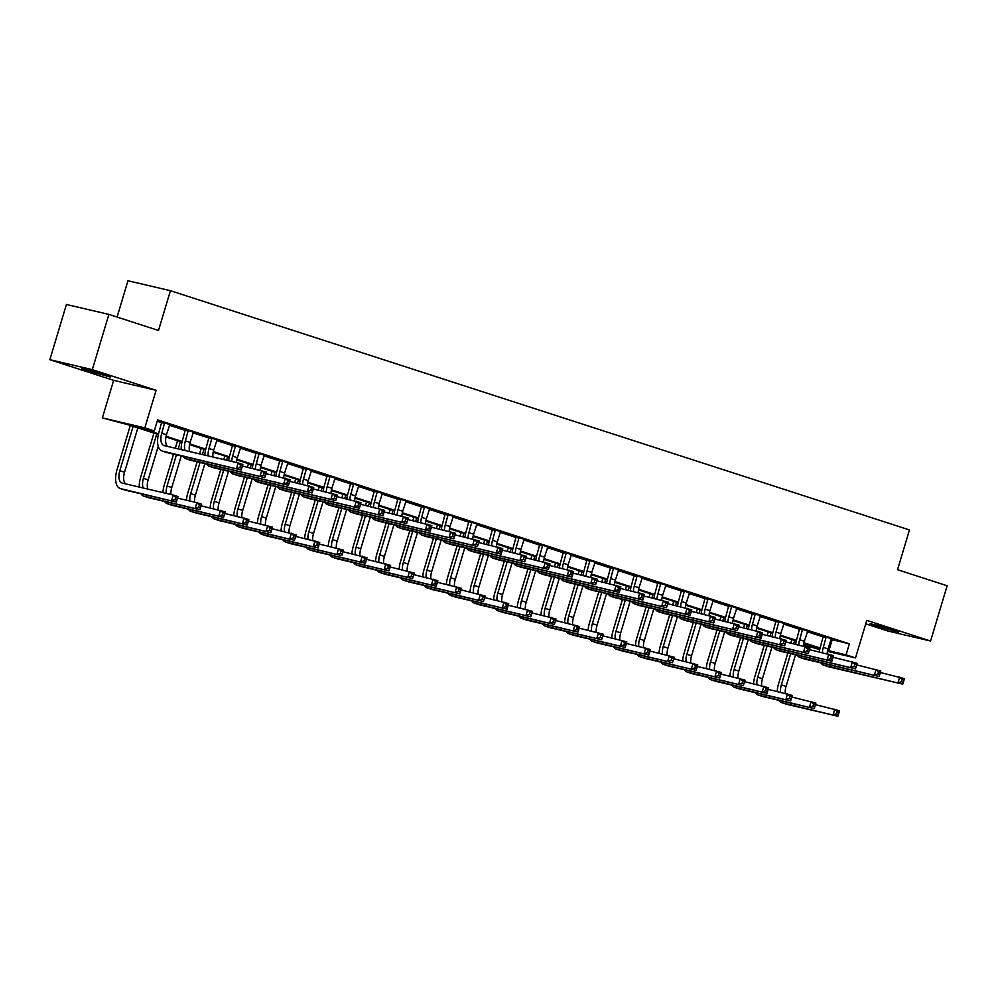 <?xml version="1.0" encoding="UTF-8"?>
<svg xmlns="http://www.w3.org/2000/svg" width="997" height="997" viewBox="0 0 997 997"><rect width="100%" height="100%" fill="white"/><g stroke="black" fill="none" stroke-linecap="round" stroke-linejoin="round"><path stroke-width="1.5" d="M88.783 371.058L110.268 377.028L89.256 370.236L81.978 368.541L88.783 371.058M876.961 626.228L898.459 632.185L877.435 625.393L870.157 623.698L876.961 626.228M158.361 434.505L129.037 425.009L102.367 417.917L144.827 427.863L154.286 430.916L137.063 426.89L158.523 433.832M113.646 380.356L156.105 390.301L92.31 369.65L108.885 314.404L66.425 304.471L49.85 359.705L113.646 380.356L102.367 417.917M117.085 317.058L127.965 280.755L170.425 290.7L909.463 529.943L897.537 569.711L947.15 585.775L930.575 641.021L866.792 620.371L855.513 657.933L827.435 651.353M865.745 623.835L888.115 631.076L930.575 641.021M819.708 649.546L803.632 644.947L819.883 648.748M804.031 643.526L803.644 644.81M92.31 369.65L49.85 359.705M830.887 639.376L849.382 643.825L157.601 419.874L154.286 430.916M157.177 421.282L161.813 422.778M169.34 425.221L185.442 430.43M192.969 432.86L209.071 438.082M216.598 440.512L232.7 445.721M240.215 448.164L256.329 453.373M263.844 455.816L279.945 461.025M287.472 463.455L303.574 468.677M311.101 471.107L327.203 476.317M334.73 478.759L350.832 483.969M358.347 486.411L374.461 491.621M381.976 494.051L398.077 499.273M405.605 501.703L421.706 506.912M429.233 509.355L445.335 514.564M452.862 516.994L468.964 522.216M476.491 524.646L492.593 529.856M500.108 532.298L516.209 537.508M523.737 539.95L539.838 545.16M547.365 547.59L563.467 552.812M570.994 555.242L587.096 560.451M594.623 562.894L610.725 568.103M618.24 570.546L634.341 575.755M641.869 578.185L657.97 583.407M665.498 585.837L681.599 591.047M689.126 593.489L705.228 598.698M712.755 601.141L728.857 606.35M736.372 608.781L752.473 614.002M760.001 616.433L776.102 621.642M783.63 624.085L799.731 629.294M807.258 631.724L823.36 636.946M831.249 638.703L823.348 636.148M807.62 631.051L799.731 628.496M783.991 623.399L776.102 620.844M760.362 615.747L752.473 613.192M736.733 608.108L728.844 605.553M713.117 600.456L705.215 597.901M689.488 592.804L681.599 590.249M665.859 585.152L657.97 582.597M642.23 577.512L634.341 574.957M618.601 569.86L610.712 567.305M594.985 562.208L587.083 559.653M571.356 554.569L563.467 552.014M547.727 546.917L539.838 544.362M524.098 539.265L516.209 536.71M500.469 531.613L492.58 529.058M476.853 523.973L468.951 521.419M453.224 516.321L445.323 513.767M429.595 508.669L421.706 506.115M405.966 501.017L398.077 498.463M382.337 493.378L374.448 490.823M358.708 485.726L350.819 483.171M335.092 478.074L327.19 475.519M311.463 470.422L303.574 467.867M287.834 462.782L279.945 460.228M264.205 455.131L256.316 452.576M240.576 447.479L232.687 444.924M216.96 439.839L209.058 437.284M193.331 432.187L185.442 429.632M169.702 424.535L161.813 421.98M156.105 390.301L144.827 427.863M849.382 643.825L846.067 654.867L855.513 657.933M108.885 314.404L158.498 330.468L170.425 290.7M819.908 648.661L803.856 643.476M796.279 641.021L780.227 635.824M772.65 633.369L756.598 628.172M749.021 625.717L732.969 620.52M725.405 618.078L709.353 612.881M701.776 610.426L685.724 605.229M678.147 602.774L662.095 597.577M654.518 595.122L638.466 589.925M630.889 587.482L614.837 582.285M607.273 579.83L591.221 574.633M583.644 572.178L567.592 566.981M560.015 564.526L543.963 559.329M536.386 556.887L520.334 551.69M512.757 549.235L496.705 544.038M489.128 541.583L473.089 536.386M465.512 533.931L449.46 528.746M441.883 526.291L425.831 521.095M418.254 518.639L402.202 513.443M394.625 510.987L378.573 505.791M370.996 503.348L354.957 498.151M347.38 495.696L331.328 490.499M323.751 488.044L307.699 482.847M300.122 480.392L284.07 475.195M276.493 472.752L260.441 467.556M252.864 465.101L236.812 459.904M229.248 457.449L213.196 452.252M205.619 449.797L189.567 444.6M181.99 442.157L165.938 436.96M827.622 650.443L846.067 654.867M166.075 436.287L182.152 441.484M189.704 443.927L205.781 449.136M213.333 451.579L229.41 456.788M236.962 459.231L253.039 464.428M260.591 466.87L276.655 472.08M284.207 474.522L300.284 479.731M307.836 482.174L323.913 487.371M331.465 489.826L347.542 495.023M355.094 497.466L371.171 502.675M378.723 505.118L394.787 510.327M402.339 512.77L418.416 517.966M425.968 520.422L442.045 525.618M449.597 528.061L465.674 533.27M473.226 535.713L489.303 540.922M496.855 543.365L512.919 548.562M520.471 551.017L536.548 556.214M544.1 558.656L560.177 563.866M567.729 566.308L583.806 571.518M591.358 573.96L607.435 579.157M614.987 581.6L631.064 586.809M638.603 589.252L654.68 594.461M662.232 596.904L678.309 602.113M685.861 604.556L701.938 609.753M709.49 612.195L725.567 617.405M733.119 619.847L749.196 625.057M756.735 627.499L772.812 632.696M780.364 635.151L796.441 640.348M803.993 642.791L820.07 648M832.171 639.8L828.856 650.842M826.226 636.809L823.298 647.377A11.54 5.882 -72.1 0 0 822.413 652.649M831.398 638.491L828.021 648.91A11.54 5.882 -72.1 0 0 827.161 653.758M819.31 651.913A17.31 8.811 107.9 0 1 820.431 646.717L823.348 635.887M856.71 664.912L880.775 670.969L880.351 672.514L878.469 671.903L877.796 674.109L879.69 674.72L880.351 672.514L904.404 678.608L903.98 680.166L902.086 679.555L901.425 681.761L903.319 682.372L903.98 680.166M903.319 682.372L902.746 684.141L828.794 666.831A17.31 8.811 107.9 0 1 828.432 666.731A17.31 8.811 107.9 0 1 828.071 666.594M902.746 684.141L824.058 665.298A17.31 8.811 107.9 0 1 823.696 665.198A17.31 8.811 107.9 0 1 820.867 662.855M901.425 681.761L898.023 682.609L899.68 677.088L902.086 679.555M826.251 637.532L823.385 636.871M777.186 691.469A17.31 8.811 107.9 0 1 778.483 684.191L787.842 653.01M790.795 643.127L791.867 639.588M795.544 654.805L786.072 686.385A11.54 5.882 -72.1 0 0 785.237 693.351M794.659 640.498L793.674 643.8M790.708 653.671L781.349 684.864A11.54 5.882 -72.1 0 0 780.564 692.267M815.446 704.667L839.511 710.724L839.088 712.269L837.193 711.659L836.533 713.864L838.427 714.475L839.088 712.269M838.427 714.475L837.854 716.245L786.845 704.306A17.31 8.811 107.9 0 1 786.483 704.206A17.31 8.811 107.9 0 1 786.135 704.069M837.854 716.245L782.122 702.773A17.31 8.811 107.9 0 1 781.76 702.673A17.31 8.811 107.9 0 1 778.919 700.33M836.533 713.864L833.118 714.712L834.776 709.191L837.193 711.659M802.597 629.169L799.669 639.738A11.54 5.882 -72.1 0 0 798.784 644.997M807.769 630.839L804.392 641.258A11.54 5.882 -72.1 0 0 803.532 646.106M795.693 644.274A17.31 8.811 107.9 0 1 796.802 639.065L799.719 628.235M879.69 674.72L879.117 676.489L805.165 659.179A17.31 8.811 107.9 0 1 804.803 659.079A17.31 8.811 107.9 0 1 804.454 658.955M879.117 676.489L800.441 657.646A17.31 8.811 107.9 0 1 800.08 657.546A17.31 8.811 107.9 0 1 797.239 655.203M877.796 674.109L874.394 674.957L876.051 669.436L878.469 671.903M802.622 629.892L799.756 629.219M778.969 621.517L776.04 632.086A11.54 5.882 -72.1 0 0 775.168 637.345M784.141 623.187L780.763 633.618A11.54 5.882 -72.1 0 0 779.903 638.454M772.064 636.622A17.31 8.811 107.9 0 1 773.173 631.413L776.09 620.583M833.093 657.26L857.146 663.317L856.735 664.862L854.84 664.251L854.18 666.457L856.062 667.068L856.735 664.862M856.062 667.068L855.488 668.837L781.536 651.527A17.31 8.811 107.9 0 1 781.174 651.427A17.31 8.811 107.9 0 1 780.825 651.303M855.488 668.837L776.813 650.007A17.31 8.811 107.9 0 1 776.451 649.894A17.31 8.811 107.9 0 1 773.61 647.552M854.18 666.457L850.765 667.305L852.423 661.784L854.84 664.251M778.993 622.24L776.127 621.567M755.34 613.865L752.423 624.434A11.54 5.882 -72.1 0 0 751.539 629.693M760.512 615.548L757.147 625.966A11.54 5.882 -72.1 0 0 756.274 630.802M748.435 628.97A17.31 8.811 107.9 0 1 749.545 623.761L752.461 612.931M809.464 649.608L833.529 655.665L833.106 657.21L831.211 656.599L830.551 658.818L832.445 659.428L833.106 657.21M832.445 659.428L831.872 661.198L757.907 643.888A17.31 8.811 107.9 0 1 757.546 643.775A17.31 8.811 107.9 0 1 757.197 643.651M831.872 661.198L753.184 642.355A17.31 8.811 107.9 0 1 752.822 642.255A17.31 8.811 107.9 0 1 749.981 639.912M830.551 658.818L827.136 659.665L828.794 654.144L831.211 656.599M755.377 614.588L752.498 613.915M753.558 683.817A17.31 8.811 107.9 0 1 754.854 676.539L764.213 645.358M767.179 635.475L768.238 631.936M771.927 647.165L762.443 678.745A11.54 5.882 -72.1 0 0 761.608 685.712M771.03 632.846L770.045 636.148M767.079 646.031L757.72 677.212A11.54 5.882 -72.1 0 0 756.935 684.615M791.817 697.015L815.882 703.072L815.459 704.617L813.564 704.007L812.904 706.212L814.798 706.823L815.459 704.617M814.798 706.823L814.225 708.593L763.216 696.654A17.31 8.811 107.9 0 1 762.855 696.554A17.31 8.811 107.9 0 1 762.506 696.429M814.225 708.593L758.493 695.121A17.31 8.811 107.9 0 1 758.131 695.021A17.31 8.811 107.9 0 1 755.29 692.678M812.904 706.212L809.502 707.06L811.159 701.539L813.564 704.007M729.929 676.178A17.31 8.811 107.9 0 1 731.225 668.887L740.584 637.706M743.55 627.823L744.609 624.296M748.298 639.513L738.827 671.093A11.54 5.882 -72.1 0 0 737.992 678.06M747.414 625.194L746.417 628.496M743.45 638.379L734.091 669.56A11.54 5.882 -72.1 0 0 733.306 676.963M768.188 689.363L792.254 695.42L791.83 696.965L789.936 696.355L789.275 698.573L791.169 699.184L791.83 696.965M791.169 699.184L790.596 700.941L739.587 689.002A17.31 8.811 107.9 0 1 739.226 688.902A17.31 8.811 107.9 0 1 738.877 688.777M790.596 700.941L734.864 687.481A17.31 8.811 107.9 0 1 734.502 687.382A17.31 8.811 107.9 0 1 731.661 685.039M789.275 698.573L785.873 699.42L787.53 693.887L789.936 696.355M706.3 668.526A17.31 8.811 107.9 0 1 707.596 661.248L716.955 630.054M719.921 620.184L720.981 616.645M724.669 631.861L715.198 663.441A11.54 5.882 -72.1 0 0 714.363 670.408M723.785 617.542L722.788 620.857M719.822 630.727L710.475 661.908A11.54 5.882 -72.1 0 0 709.677 669.311M720.943 674.072L744.996 680.128L744.572 681.674L742.69 681.063L742.03 683.269L743.912 683.88L744.572 681.674L768.625 687.768L768.201 689.326L766.319 688.715L765.646 690.921L767.54 691.532L768.201 689.326M767.54 691.532L766.967 693.301L715.958 681.362A17.31 8.811 107.9 0 1 715.597 681.263A17.31 8.811 107.9 0 1 715.248 681.125M766.967 693.301L711.235 679.829A17.31 8.811 107.9 0 1 710.873 679.73A17.31 8.811 107.9 0 1 708.044 677.387M765.646 690.921L762.244 691.768L763.901 686.248L766.319 688.715M731.711 606.226L728.795 616.794A11.54 5.882 -72.1 0 0 727.91 622.053M736.895 607.896L733.518 618.314A11.54 5.882 -72.1 0 0 732.645 623.162M724.807 621.318A17.31 8.811 107.9 0 1 725.928 616.121L728.832 605.291M762.207 634.316L786.272 640.373L785.848 641.918L783.954 641.308L783.293 643.514L785.187 644.124L785.848 641.918L809.9 648.025L809.477 649.57L807.582 648.96L806.922 651.166L808.816 651.776L809.477 649.57M808.816 651.776L808.243 653.546L734.278 636.236A17.31 8.811 107.9 0 1 733.917 636.136A17.31 8.811 107.9 0 1 733.568 635.999M808.243 653.546L729.555 634.703A17.31 8.811 107.9 0 1 729.193 634.603A17.31 8.811 107.9 0 1 726.364 632.26M806.922 651.166L803.52 652.013L805.177 646.492L807.582 648.96M731.748 606.936L728.882 606.276M682.671 660.874A17.31 8.811 107.9 0 1 683.979 653.596L693.326 622.415M696.292 612.532L697.352 608.993M701.041 624.222L691.569 655.789A11.54 5.882 -72.1 0 0 690.734 662.768M700.156 609.902L699.159 613.205M696.205 623.088L686.846 654.269A11.54 5.882 -72.1 0 0 686.048 661.672M743.912 683.88L743.338 685.649L692.329 673.71A17.31 8.811 107.9 0 1 691.98 673.611A17.31 8.811 107.9 0 1 691.619 673.486M743.338 685.649L687.606 672.177A17.31 8.811 107.9 0 1 687.245 672.078A17.31 8.811 107.9 0 1 684.416 669.735M742.03 683.269L738.615 684.116L740.273 678.596L742.69 681.063M708.094 598.574L705.166 609.142A11.54 5.882 -72.1 0 0 704.281 614.401M713.266 600.244L709.889 610.675A11.54 5.882 -72.1 0 0 709.029 615.51M701.178 613.678A17.31 8.811 107.9 0 1 702.299 608.469L705.215 597.639M785.187 644.124L784.614 645.894L710.662 628.584A17.31 8.811 107.9 0 1 710.3 628.484A17.31 8.811 107.9 0 1 709.939 628.359M784.614 645.894L705.926 627.051A17.31 8.811 107.9 0 1 705.564 626.951A17.31 8.811 107.9 0 1 702.735 624.608M783.293 643.514L779.891 644.361L781.548 638.84L783.954 641.308M708.119 599.297L705.253 598.624M684.465 590.922L681.537 601.49A11.54 5.882 -72.1 0 0 680.652 606.749M689.637 592.592L686.26 603.023A11.54 5.882 -72.1 0 0 685.4 607.858M677.561 606.026A17.31 8.811 107.9 0 1 678.67 600.817L681.587 589.987M738.578 626.664L762.643 632.721L762.219 634.266L760.337 633.656L759.664 635.862L761.558 636.485L762.219 634.266M761.558 636.485L760.985 638.242L687.033 620.932A17.31 8.811 107.9 0 1 686.671 620.832A17.31 8.811 107.9 0 1 686.322 620.707M760.985 638.242L682.309 619.411A17.31 8.811 107.9 0 1 681.948 619.311A17.31 8.811 107.9 0 1 679.107 616.969M759.664 635.862L756.262 636.722L757.919 631.188L760.337 633.656M684.49 591.645L681.624 590.972M660.837 583.27L657.908 593.838A11.54 5.882 -72.1 0 0 657.023 599.097M666.008 584.952L662.631 595.371A11.54 5.882 -72.1 0 0 661.771 600.219M653.932 598.374A17.31 8.811 107.9 0 1 655.041 593.165L657.958 582.348M714.961 619.012L739.014 625.069L738.59 626.615L736.708 626.004L736.048 628.222L737.93 628.833L738.59 626.615M737.93 628.833L737.356 630.603L663.404 613.292A17.31 8.811 107.9 0 1 663.042 613.192A17.31 8.811 107.9 0 1 662.693 613.055M737.356 630.603L658.681 611.759A17.31 8.811 107.9 0 1 658.319 611.66A17.31 8.811 107.9 0 1 655.478 609.317M736.048 628.222L732.633 629.07L734.291 623.549L736.708 626.004M660.861 583.993L657.995 583.32M637.208 575.63L634.279 586.199A11.54 5.882 -72.1 0 0 633.407 591.458M642.38 577.3L639.015 587.719A11.54 5.882 -72.1 0 0 638.142 592.567M630.303 590.735A17.31 8.811 107.9 0 1 631.413 585.526L634.329 574.696M667.703 603.721L691.768 609.778L691.345 611.323L689.45 610.712L688.79 612.918L690.684 613.529L691.345 611.323L715.397 617.43L714.974 618.975L713.079 618.364L712.419 620.57L714.301 621.181L714.974 618.975M714.301 621.181L713.74 622.951L639.775 605.64A17.31 8.811 107.9 0 1 639.413 605.54A17.31 8.811 107.9 0 1 639.065 605.403M713.74 622.951L635.052 604.107A17.31 8.811 107.9 0 1 634.69 604.008A17.31 8.811 107.9 0 1 631.849 601.665M712.419 620.57L709.004 621.418L710.662 615.897L713.079 618.364M637.245 576.353L634.366 575.68M613.579 567.978L610.663 578.547A11.54 5.882 -72.1 0 0 609.778 583.806M618.763 569.648L615.386 580.08A11.54 5.882 -72.1 0 0 614.513 584.915M606.675 583.083A17.31 8.811 107.9 0 1 607.784 577.874L610.7 567.044M690.684 613.529L690.111 615.299L616.146 597.988A17.31 8.811 107.9 0 1 615.785 597.888A17.31 8.811 107.9 0 1 615.436 597.764M690.111 615.299L611.423 596.455A17.31 8.811 107.9 0 1 611.061 596.356A17.31 8.811 107.9 0 1 608.232 594.013M688.79 612.918L685.388 613.766L687.045 608.245L689.45 610.712M613.616 568.701L610.75 568.028M659.054 653.222A17.31 8.811 107.9 0 1 660.35 645.944L669.71 614.763M672.663 604.88L673.735 601.341M677.412 616.57L667.94 648.15A11.54 5.882 -72.1 0 0 667.105 655.116M676.527 602.25L675.542 605.553M672.576 615.436L663.217 646.617A11.54 5.882 -72.1 0 0 662.432 654.02M697.314 666.42L721.379 672.477L720.956 674.022L719.061 673.411L718.401 675.617L720.283 676.228L720.956 674.022M720.283 676.228L719.722 677.997L668.713 666.058A17.31 8.811 107.9 0 1 668.351 665.959A17.31 8.811 107.9 0 1 668.002 665.834M719.722 677.997L663.99 664.538A17.31 8.811 107.9 0 1 663.628 664.426A17.31 8.811 107.9 0 1 660.787 662.083M718.401 675.617L714.986 676.464L716.644 670.944L719.061 673.411M635.425 645.582A17.31 8.811 107.9 0 1 636.722 638.292L646.081 607.111M649.047 597.228L650.106 593.701M653.795 608.918L644.311 640.498A11.54 5.882 -72.1 0 0 643.476 647.464M652.898 594.598L651.913 597.901M648.947 607.784L639.588 638.965A11.54 5.882 -72.1 0 0 638.803 646.368M673.685 658.768L697.75 664.825L697.327 666.37L695.432 665.759L694.772 667.978L696.666 668.588L697.327 666.37M696.666 668.588L696.093 670.345L645.084 658.419A17.31 8.811 107.9 0 1 644.723 658.307A17.31 8.811 107.9 0 1 644.374 658.182M696.093 670.345L640.361 656.886A17.31 8.811 107.9 0 1 639.999 656.786A17.31 8.811 107.9 0 1 637.158 654.443M694.772 667.978L691.37 668.825L693.027 663.292L695.432 665.759M611.797 637.93A17.31 8.811 107.9 0 1 613.093 630.652L622.452 599.459M625.418 589.588L626.477 586.049M630.166 601.266L620.695 632.846A11.54 5.882 -72.1 0 0 619.86 639.812M629.281 586.959L628.284 590.261M625.318 600.132L615.959 631.325A11.54 5.882 -72.1 0 0 615.174 638.716M626.428 643.476L650.493 649.533L650.069 651.078L648.187 650.468L647.514 652.674L649.408 653.284L650.069 651.078L674.122 657.185L673.698 658.73L671.804 658.12L671.143 660.326L673.037 660.936L673.698 658.73M673.037 660.936L672.464 662.706L621.455 650.767A17.31 8.811 107.9 0 1 621.094 650.667A17.31 8.811 107.9 0 1 620.745 650.53M672.464 662.706L616.732 649.234A17.31 8.811 107.9 0 1 616.37 649.134A17.31 8.811 107.9 0 1 613.529 646.791M671.143 660.326L667.741 661.173L669.398 655.652L671.804 658.12M588.168 630.278A17.31 8.811 107.9 0 1 589.464 623L598.823 591.819M601.789 581.936L602.849 578.397M606.537 593.626L597.066 625.206A11.54 5.882 -72.1 0 0 596.231 632.173M605.653 579.307L604.656 582.609M601.69 592.492L592.343 623.673A11.54 5.882 -72.1 0 0 591.545 631.076M649.408 653.284L648.835 655.054L597.826 643.115A17.31 8.811 107.9 0 1 597.465 643.015A17.31 8.811 107.9 0 1 597.116 642.891M648.835 655.054L593.103 641.582A17.31 8.811 107.9 0 1 592.741 641.482A17.31 8.811 107.9 0 1 589.912 639.139M647.514 652.674L644.112 653.521L645.769 648L648.187 650.468M564.539 622.639A17.31 8.811 107.9 0 1 565.847 615.348L575.194 584.167M578.16 574.284L579.22 570.745M582.909 585.974L573.437 617.554A11.54 5.882 -72.1 0 0 572.602 624.521M582.024 571.655L581.027 574.957M578.073 584.84L568.714 616.021A11.54 5.882 -72.1 0 0 567.916 623.424M602.811 635.824L626.864 641.881L626.44 643.426L624.558 642.816L623.898 645.022L625.78 645.645L626.44 643.426M625.78 645.645L625.206 647.402L574.197 635.463A17.31 8.811 107.9 0 1 573.848 635.363A17.31 8.811 107.9 0 1 573.487 635.239M625.206 647.402L569.474 633.942A17.31 8.811 107.9 0 1 569.113 633.843A17.31 8.811 107.9 0 1 566.284 631.5M623.898 645.022L620.483 645.882L622.14 640.348L624.558 642.816M589.962 560.326L587.034 570.895A11.54 5.882 -72.1 0 0 586.149 576.154M595.134 562.009L591.757 572.428A11.54 5.882 -72.1 0 0 590.897 577.263M583.046 575.431A17.31 8.811 107.9 0 1 584.167 570.222L587.071 559.392M644.074 596.069L668.14 602.126L667.716 603.671L665.822 603.06L665.161 605.266L667.055 605.889L667.716 603.671M667.055 605.889L666.482 607.647L592.517 590.336A17.31 8.811 107.9 0 1 592.168 590.236A17.31 8.811 107.9 0 1 591.807 590.112M666.482 607.647L587.794 588.816A17.31 8.811 107.9 0 1 587.432 588.716A17.31 8.811 107.9 0 1 584.603 586.373M665.161 605.266L661.759 606.126L663.416 600.593L665.822 603.06M589.987 561.049L587.121 560.376M540.922 614.987A17.31 8.811 107.9 0 1 542.218 607.696L551.578 576.515M554.531 566.645L555.603 563.106M559.28 578.322L549.808 609.902A11.54 5.882 -72.1 0 0 548.973 616.869M558.395 564.003L557.41 567.305M554.444 577.188L545.085 608.369A11.54 5.882 -72.1 0 0 544.3 615.772M579.182 628.172L603.247 634.229L602.824 635.774L600.929 635.164L600.269 637.382L602.151 637.993L602.824 635.774M602.151 637.993L601.59 639.762L550.581 627.823A17.31 8.811 107.9 0 1 550.219 627.724A17.31 8.811 107.9 0 1 549.87 627.587M601.59 639.762L545.845 626.29A17.31 8.811 107.9 0 1 545.496 626.191A17.31 8.811 107.9 0 1 542.655 623.848M600.269 637.382L596.854 638.23L598.512 632.709L600.929 635.164M566.333 552.674L563.405 563.243A11.54 5.882 -72.1 0 0 562.52 568.514M571.505 554.357L568.128 564.776A11.54 5.882 -72.1 0 0 567.268 569.623M559.429 567.779A17.31 8.811 107.9 0 1 560.538 562.582L563.455 551.752M620.446 588.417L644.511 594.474L644.087 596.032L642.205 595.408L641.532 597.627L643.426 598.237L644.087 596.032M643.426 598.237L642.853 600.007L568.901 582.697A17.31 8.811 107.9 0 1 568.539 582.597A17.31 8.811 107.9 0 1 568.19 582.46M642.853 600.007L564.177 581.164A17.31 8.811 107.9 0 1 563.816 581.064A17.31 8.811 107.9 0 1 560.975 578.721M641.532 597.627L638.13 598.474L639.787 592.953L642.205 595.408M566.358 553.397L563.492 552.724M517.293 607.335A17.31 8.811 107.9 0 1 518.59 600.057L527.949 568.876M530.915 558.993L531.974 555.454M535.663 570.67L526.179 602.25A11.54 5.882 -72.1 0 0 525.344 609.217M534.766 556.363L533.781 559.666M530.815 569.536L521.456 600.73A11.54 5.882 -72.1 0 0 520.671 608.12M531.924 612.881L555.99 618.938L555.566 620.483L553.671 619.872L553.011 622.078L554.905 622.689L555.566 620.483L579.618 626.59L579.195 628.135L577.3 627.524L576.64 629.73L578.534 630.341L579.195 628.135M578.534 630.341L577.961 632.11L526.952 620.171A17.31 8.811 107.9 0 1 526.59 620.072A17.31 8.811 107.9 0 1 526.242 619.935M577.961 632.11L522.229 618.639A17.31 8.811 107.9 0 1 521.867 618.539A17.31 8.811 107.9 0 1 519.026 616.196M576.64 629.73L573.238 630.578L574.895 625.057L577.3 627.524M542.704 545.035L539.776 555.603A11.54 5.882 -72.1 0 0 538.891 560.862M547.876 546.705L544.499 557.124A11.54 5.882 -72.1 0 0 543.639 561.972M535.8 560.14A17.31 8.811 107.9 0 1 536.909 554.93L539.826 544.1M573.2 573.125L597.265 579.182L596.842 580.728L594.947 580.117L594.287 582.323L596.169 582.933L596.842 580.728L620.882 586.834L620.458 588.38L618.576 587.769L617.916 589.975L619.798 590.585L620.458 588.38M619.798 590.585L619.224 592.355L545.272 575.045A17.31 8.811 107.9 0 1 544.91 574.945A17.31 8.811 107.9 0 1 544.561 574.808M619.224 592.355L540.548 573.512A17.31 8.811 107.9 0 1 540.187 573.412A17.31 8.811 107.9 0 1 537.346 571.069M617.916 589.975L614.501 590.822L616.158 585.301L618.576 587.769M542.729 545.758L539.863 545.085M493.665 599.683A17.31 8.811 107.9 0 1 494.961 592.405L504.32 561.224M507.286 551.341L508.345 547.802M512.034 563.031L502.563 594.611A11.54 5.882 -72.1 0 0 501.728 601.577M511.137 548.711L510.152 552.014M507.186 561.897L497.827 593.078A11.54 5.882 -72.1 0 0 497.042 600.481M554.905 622.689L554.332 624.458L503.323 612.519A17.31 8.811 107.9 0 1 502.962 612.42A17.31 8.811 107.9 0 1 502.613 612.295M554.332 624.458L498.6 610.987A17.31 8.811 107.9 0 1 498.238 610.887A17.31 8.811 107.9 0 1 495.397 608.544M553.011 622.078L549.609 622.926L551.266 617.405L553.671 619.872M519.076 537.383L516.147 547.951A11.54 5.882 -72.1 0 0 515.275 553.21M524.248 539.053L520.883 549.484A11.54 5.882 -72.1 0 0 520.01 554.32M512.171 552.488A17.31 8.811 107.9 0 1 513.281 547.278L516.197 536.448M596.169 582.933L595.608 584.703L521.643 567.393A17.31 8.811 107.9 0 1 521.281 567.293A17.31 8.811 107.9 0 1 520.933 567.168M595.608 584.703L516.92 565.86A17.31 8.811 107.9 0 1 516.558 565.76A17.31 8.811 107.9 0 1 513.717 563.417M594.287 582.323L590.872 583.17L592.53 577.649L594.947 580.117M519.101 538.106L516.234 537.433M470.036 592.044A17.31 8.811 107.9 0 1 471.332 584.753L480.691 553.572M483.657 543.689L484.716 540.15M488.405 555.379L478.934 586.959A11.54 5.882 -72.1 0 0 478.099 593.925M487.521 541.059L486.524 544.362M483.557 554.245L474.211 585.426A11.54 5.882 -72.1 0 0 473.413 592.829M508.296 605.229L532.361 611.286L531.937 612.831L530.055 612.22L529.382 614.426L531.276 615.049L531.937 612.831M531.276 615.049L530.703 616.807L479.694 604.867A17.31 8.811 107.9 0 1 479.333 604.768A17.31 8.811 107.9 0 1 478.984 604.643M530.703 616.807L474.971 603.347A17.31 8.811 107.9 0 1 474.609 603.247A17.31 8.811 107.9 0 1 471.78 600.904M529.382 614.426L525.98 615.286L527.637 609.753L530.055 612.22M495.447 529.731L492.53 540.299A11.54 5.882 -72.1 0 0 491.646 545.558M500.619 531.413L497.254 541.832A11.54 5.882 -72.1 0 0 496.381 546.668M488.542 544.836A17.31 8.811 107.9 0 1 489.652 539.626L492.568 528.796M549.571 565.473L573.636 571.53L573.213 573.076L571.318 572.465L570.658 574.683L572.552 575.294L573.213 573.076M572.552 575.294L571.979 577.051L498.014 559.741A17.31 8.811 107.9 0 1 497.653 559.641A17.31 8.811 107.9 0 1 497.304 559.516M571.979 577.051L493.291 558.22A17.31 8.811 107.9 0 1 492.929 558.121A17.31 8.811 107.9 0 1 490.1 555.778M570.658 574.683L567.256 575.531L568.913 569.997L571.318 572.465M495.484 530.454L492.605 529.781M446.407 584.392A17.31 8.811 107.9 0 1 447.715 577.113L457.062 545.92M460.028 536.05L461.088 532.51M464.776 547.727L455.305 579.307A11.54 5.882 -72.1 0 0 454.47 586.273M463.892 533.407L462.895 536.71M459.929 546.593L450.582 577.774A11.54 5.882 -72.1 0 0 449.784 585.177M484.667 597.577L508.732 603.634L508.308 605.191L506.426 604.568L505.766 606.787L507.647 607.397L508.308 605.191M507.647 607.397L507.074 609.167L456.065 597.228A17.31 8.811 107.9 0 1 455.704 597.128A17.31 8.811 107.9 0 1 455.355 596.991M507.074 609.167L451.342 595.695A17.31 8.811 107.9 0 1 450.98 595.595A17.31 8.811 107.9 0 1 448.152 593.252M505.766 606.787L502.351 607.634L504.008 602.113L506.426 604.568M471.818 522.079L468.902 532.647A11.54 5.882 -72.1 0 0 468.017 537.919M477.002 523.761L473.625 534.18A11.54 5.882 -72.1 0 0 472.765 539.028M464.914 537.184A17.31 8.811 107.9 0 1 466.035 531.987L468.939 521.157M525.942 557.834L550.008 563.878L549.584 565.436L547.689 564.825L547.029 567.031L548.923 567.642L549.584 565.436M548.923 567.642L548.35 569.412L474.385 552.101A17.31 8.811 107.9 0 1 474.036 552.002A17.31 8.811 107.9 0 1 473.675 551.864M548.35 569.412L469.662 550.568A17.31 8.811 107.9 0 1 469.3 550.469A17.31 8.811 107.9 0 1 466.471 548.126M547.029 567.031L543.627 567.879L545.284 562.358L547.689 564.825M471.855 522.802L468.989 522.141M422.79 576.74A17.31 8.811 107.9 0 1 424.086 569.461L433.433 538.28M436.399 528.398L437.459 524.858M441.148 540.075L431.676 571.655A11.54 5.882 -72.1 0 0 430.841 578.621M440.263 525.768L439.278 529.071M436.312 538.941L426.953 570.134A11.54 5.882 -72.1 0 0 426.168 577.537M437.421 582.285L461.486 588.342L461.063 589.888L459.168 589.277L458.508 591.483L460.402 592.093L461.063 589.888L485.115 595.994L484.692 597.539L482.797 596.929L482.137 599.135L484.019 599.745L484.692 597.539M484.019 599.745L483.458 601.515L432.449 589.576A17.31 8.811 107.9 0 1 432.087 589.476A17.31 8.811 107.9 0 1 431.738 589.339M483.458 601.515L427.713 588.043A17.31 8.811 107.9 0 1 427.364 587.943A17.31 8.811 107.9 0 1 424.523 585.6M482.137 599.135L478.722 599.982L480.38 594.461L482.797 596.929M448.201 514.44L445.273 525.008A11.54 5.882 -72.1 0 0 444.388 530.267M453.373 516.11L449.996 526.528A11.54 5.882 -72.1 0 0 449.136 531.376M441.285 529.544A17.31 8.811 107.9 0 1 442.406 524.335L445.323 513.505M478.685 542.53L502.75 548.587L502.326 550.132L500.444 549.521L499.784 551.727L501.665 552.338L502.326 550.132L526.379 556.239L525.955 557.784L524.073 557.173L523.4 559.379L525.294 559.99L525.955 557.784M525.294 559.99L524.721 561.76L450.769 544.449A17.31 8.811 107.9 0 1 450.407 544.35A17.31 8.811 107.9 0 1 450.058 544.225M524.721 561.76L446.033 542.916A17.31 8.811 107.9 0 1 445.684 542.817A17.31 8.811 107.9 0 1 442.842 540.474M523.4 559.379L519.998 560.227L521.655 554.706L524.073 557.173M448.226 515.162L445.36 514.489M424.572 506.788L421.644 517.356A11.54 5.882 -72.1 0 0 420.759 522.615M429.744 508.458L426.367 518.889A11.54 5.882 -72.1 0 0 425.507 523.724M417.668 521.892A17.31 8.811 107.9 0 1 418.777 516.683L421.694 505.853M501.665 552.338L501.092 554.108L427.14 536.797A17.31 8.811 107.9 0 1 426.778 536.698A17.31 8.811 107.9 0 1 426.429 536.573M501.092 554.108L422.416 535.277A17.31 8.811 107.9 0 1 422.055 535.165A17.31 8.811 107.9 0 1 419.214 532.822M499.784 551.727L496.369 552.575L498.026 547.054L500.444 549.521M424.597 507.51L421.731 506.837M400.944 499.136L398.015 509.704A11.54 5.882 -72.1 0 0 397.142 514.963M406.115 500.818L402.751 511.237A11.54 5.882 -72.1 0 0 401.878 516.072M394.039 514.24A17.31 8.811 107.9 0 1 395.148 509.031L398.065 498.201M455.068 534.878L479.133 540.935L478.71 542.48L476.815 541.87L476.155 544.088L478.037 544.698L478.71 542.48M478.037 544.698L477.476 546.468L403.511 529.158A17.31 8.811 107.9 0 1 403.149 529.046A17.31 8.811 107.9 0 1 402.8 528.921M477.476 546.468L398.788 527.625A17.31 8.811 107.9 0 1 398.426 527.525A17.31 8.811 107.9 0 1 395.585 525.182M476.155 544.088L472.74 544.935L474.398 539.414L476.815 541.87M400.968 499.858L398.102 499.185M377.315 491.496L374.398 502.064A11.54 5.882 -72.1 0 0 373.514 507.323M382.487 493.166L379.122 503.585A11.54 5.882 -72.1 0 0 378.249 508.433M370.41 506.588A17.31 8.811 107.9 0 1 371.52 501.391L374.436 490.561M431.439 527.239L455.504 533.295L455.081 534.841L453.186 534.23L452.526 536.436L454.42 537.047L455.081 534.841M454.42 537.047L453.847 538.816L379.882 521.506A17.31 8.811 107.9 0 1 379.521 521.406A17.31 8.811 107.9 0 1 379.172 521.269M453.847 538.816L375.159 519.973A17.31 8.811 107.9 0 1 374.797 519.873A17.31 8.811 107.9 0 1 371.968 517.53M452.526 536.436L449.124 537.283L450.781 531.762L453.186 534.23M377.352 492.206L374.473 491.546M353.686 483.844L350.77 494.412A11.54 5.882 -72.1 0 0 349.885 499.671M358.87 485.514L355.493 495.945A11.54 5.882 -72.1 0 0 354.62 500.781M346.782 498.949A17.31 8.811 107.9 0 1 347.903 493.739L350.807 482.909M384.181 511.935L408.247 517.991L407.823 519.537L405.941 518.926L405.268 521.132L407.162 521.755L407.823 519.537L431.875 525.643L431.452 527.189L429.557 526.578L428.897 528.784L430.791 529.395L431.452 527.189M430.791 529.395L430.218 531.164L356.253 513.854A17.31 8.811 107.9 0 1 355.892 513.754A17.31 8.811 107.9 0 1 355.543 513.629M430.218 531.164L351.53 512.321A17.31 8.811 107.9 0 1 351.168 512.221A17.31 8.811 107.9 0 1 348.339 509.878M428.897 528.784L425.495 529.631L427.152 524.11L429.557 526.578M353.723 484.567L350.857 483.894M330.069 476.192L327.141 486.76A11.54 5.882 -72.1 0 0 326.256 492.02M335.241 477.862L331.864 488.293A11.54 5.882 -72.1 0 0 331.004 493.129M323.153 491.297A17.31 8.811 107.9 0 1 324.274 486.087L327.19 475.257M407.162 521.755L406.589 523.512L332.637 506.202A17.31 8.811 107.9 0 1 332.275 506.102A17.31 8.811 107.9 0 1 331.926 505.978M406.589 523.512L327.901 504.681A17.31 8.811 107.9 0 1 327.552 504.582A17.31 8.811 107.9 0 1 324.71 502.239M405.268 521.132L401.866 521.992L403.523 516.458L405.941 518.926M330.094 476.915L327.228 476.242M306.44 468.54L303.512 479.108A11.54 5.882 -72.1 0 0 302.627 484.368M311.612 470.223L308.235 480.641A11.54 5.882 -72.1 0 0 307.375 485.489M299.536 483.645A17.31 8.811 107.9 0 1 300.645 478.435L303.562 467.618M360.553 504.283L384.618 510.339L384.194 511.885L382.312 511.274L381.652 513.492L383.533 514.103L384.194 511.885M383.533 514.103L382.96 515.873L309.008 498.562A17.31 8.811 107.9 0 1 308.646 498.463A17.31 8.811 107.9 0 1 308.297 498.326M382.96 515.873L304.284 497.029A17.31 8.811 107.9 0 1 303.923 496.93A17.31 8.811 107.9 0 1 301.082 494.587M381.652 513.492L378.237 514.34L379.894 508.819L382.312 511.274M306.465 469.263L303.599 468.59M282.812 460.901L279.883 471.469A11.54 5.882 -72.1 0 0 279.01 476.728M287.983 462.571L284.619 472.989A11.54 5.882 -72.1 0 0 283.746 477.837M275.907 476.005A17.31 8.811 107.9 0 1 277.016 470.796L279.933 459.966M336.936 496.643L360.989 502.7L360.578 504.245L358.683 503.635L358.023 505.84L359.905 506.451L360.578 504.245M359.905 506.451L359.344 508.221L285.379 490.91A17.31 8.811 107.9 0 1 285.017 490.811A17.31 8.811 107.9 0 1 284.668 490.674M359.344 508.221L280.656 489.377A17.31 8.811 107.9 0 1 280.294 489.278A17.31 8.811 107.9 0 1 277.453 486.935M358.023 505.84L354.608 506.688L356.265 501.167L358.683 503.635M282.836 461.623L279.97 460.95M399.161 569.088A17.31 8.811 107.9 0 1 400.458 561.81L409.817 530.628M412.783 520.746L413.842 517.206M417.531 532.435L408.047 564.015A11.54 5.882 -72.1 0 0 407.212 570.982M416.634 518.116L415.649 521.419M412.683 531.301L403.324 562.482A11.54 5.882 -72.1 0 0 402.539 569.885M460.402 592.093L459.829 593.863L408.82 581.924A17.31 8.811 107.9 0 1 408.458 581.824A17.31 8.811 107.9 0 1 408.109 581.7M459.829 593.863L404.097 580.391A17.31 8.811 107.9 0 1 403.735 580.291A17.31 8.811 107.9 0 1 400.894 577.948M458.508 591.483L455.106 592.33L456.763 586.809L459.168 589.277M375.533 561.448A17.31 8.811 107.9 0 1 376.829 554.158L386.188 522.976M389.154 513.094L390.213 509.567M393.902 524.783L384.431 556.363A11.54 5.882 -72.1 0 0 383.596 563.33M393.005 510.464L392.02 513.767M389.054 523.649L379.695 554.831A11.54 5.882 -72.1 0 0 378.91 562.233M413.792 574.633L437.857 580.69L437.434 582.236L435.539 581.625L434.879 583.843L436.773 584.454L437.434 582.236M436.773 584.454L436.2 586.211L385.191 574.272A17.31 8.811 107.9 0 1 384.83 574.172A17.31 8.811 107.9 0 1 384.481 574.048M436.2 586.211L380.468 572.752A17.31 8.811 107.9 0 1 380.106 572.652A17.31 8.811 107.9 0 1 377.265 570.309M434.879 583.843L431.477 584.691L433.134 579.157L435.539 581.625M351.904 553.796A17.31 8.811 107.9 0 1 353.2 546.518L362.559 515.324M365.525 505.454L366.584 501.915M370.273 517.131L360.802 548.711A11.54 5.882 -72.1 0 0 359.967 555.678M369.389 502.812L368.392 506.127M365.425 515.997L356.079 547.179A11.54 5.882 -72.1 0 0 355.281 554.581M390.163 566.994L414.229 573.038L413.805 574.596L411.911 573.973L411.25 576.191L413.144 576.802L413.805 574.596M413.144 576.802L412.571 578.572L361.562 566.632A17.31 8.811 107.9 0 1 361.201 566.533A17.31 8.811 107.9 0 1 360.852 566.396M412.571 578.572L356.839 565.1A17.31 8.811 107.9 0 1 356.477 565A17.31 8.811 107.9 0 1 353.648 562.657M411.25 576.191L407.848 577.039L409.505 571.518L411.911 573.973M328.275 546.144A17.31 8.811 107.9 0 1 329.583 538.866L338.93 507.685M341.896 497.802L342.956 494.263M346.644 509.492L337.173 541.059A11.54 5.882 -72.1 0 0 336.338 548.038M345.76 495.173L344.763 498.475M341.797 508.358L332.45 539.539A11.54 5.882 -72.1 0 0 331.652 546.942M366.535 559.342L390.6 565.399L390.176 566.944L388.294 566.333L387.621 568.539L389.515 569.15L390.176 566.944M389.515 569.15L388.942 570.92L337.933 558.981A17.31 8.811 107.9 0 1 337.572 558.881A17.31 8.811 107.9 0 1 337.223 558.756M388.942 570.92L333.21 557.448A17.31 8.811 107.9 0 1 332.848 557.348A17.31 8.811 107.9 0 1 330.019 555.005M387.621 568.539L384.219 569.387L385.876 563.866L388.294 566.333M304.646 538.492A17.31 8.811 107.9 0 1 305.954 531.214L315.301 500.033M318.267 490.15L319.327 486.611M323.016 501.84L313.544 533.42A11.54 5.882 -72.1 0 0 312.709 540.386M322.131 487.521L321.134 490.823M318.18 500.706L308.821 531.887A11.54 5.882 -72.1 0 0 308.036 539.29M342.918 551.69L366.971 557.747L366.56 559.292L364.665 558.681L364.005 560.887L365.887 561.498L366.56 559.292M365.887 561.498L365.326 563.268L314.317 551.329A17.31 8.811 107.9 0 1 313.955 551.229A17.31 8.811 107.9 0 1 313.594 551.104M365.326 563.268L309.581 549.808A17.31 8.811 107.9 0 1 309.22 549.696A17.31 8.811 107.9 0 1 306.391 547.353M364.005 560.887L360.59 561.735L362.247 556.214L364.665 558.681M281.029 530.853A17.31 8.811 107.9 0 1 282.325 523.562L291.685 492.381M294.638 482.498L295.71 478.971M299.399 494.188L289.915 525.768A11.54 5.882 -72.1 0 0 289.08 532.734M298.502 479.869L297.517 483.171M294.551 493.054L285.192 524.235A11.54 5.882 -72.1 0 0 284.407 531.638M319.289 544.038L343.354 550.095L342.931 551.64L341.036 551.029L340.376 553.248L342.27 553.858L342.931 551.64M342.27 553.858L341.697 555.616L290.688 543.689A17.31 8.811 107.9 0 1 290.326 543.577A17.31 8.811 107.9 0 1 289.977 543.452M341.697 555.616L285.965 542.156A17.31 8.811 107.9 0 1 285.603 542.056A17.31 8.811 107.9 0 1 282.762 539.713M340.376 553.248L336.974 554.095L338.631 548.562L341.036 551.029M257.4 523.201A17.31 8.811 107.9 0 1 258.697 515.923L268.056 484.729M271.022 474.859L272.081 471.319M275.77 486.536L266.299 518.116A11.54 5.882 -72.1 0 0 265.451 525.083M274.873 472.229L273.888 475.532M270.922 485.402L261.563 516.596A11.54 5.882 -72.1 0 0 260.778 523.986M295.66 536.398L319.725 542.443L319.302 544.001L317.407 543.39L316.747 545.596L318.641 546.206L319.302 544.001M318.641 546.206L318.068 547.976L267.059 536.037A17.31 8.811 107.9 0 1 266.697 535.937A17.31 8.811 107.9 0 1 266.349 535.8M318.068 547.976L262.336 534.504A17.31 8.811 107.9 0 1 261.974 534.404A17.31 8.811 107.9 0 1 259.133 532.062M316.747 545.596L313.345 546.443L315.002 540.922L317.407 543.39M233.772 515.549A17.31 8.811 107.9 0 1 235.068 508.271L244.427 477.089M247.393 467.207L248.452 463.667M252.141 478.896L242.67 510.476A11.54 5.882 -72.1 0 0 241.835 517.443M251.256 464.577L250.259 467.88M247.293 477.762L237.947 508.944A11.54 5.882 -72.1 0 0 237.149 516.346M248.403 521.095L272.468 527.151L272.044 528.697L270.162 528.086L269.489 530.292L271.383 530.903L272.044 528.697L296.097 534.803L295.673 536.349L293.779 535.738L293.118 537.944L295.012 538.554L295.673 536.349M295.012 538.554L294.439 540.324L243.43 528.385A17.31 8.811 107.9 0 1 243.069 528.285A17.31 8.811 107.9 0 1 242.72 528.161M294.439 540.324L238.707 526.852A17.31 8.811 107.9 0 1 238.345 526.752A17.31 8.811 107.9 0 1 235.504 524.41M293.118 537.944L289.716 538.791L291.373 533.27L293.779 535.738M259.183 453.249L256.266 463.817A11.54 5.882 -72.1 0 0 255.382 469.076M264.355 454.919L260.99 465.35A11.54 5.882 -72.1 0 0 260.117 470.185M252.278 468.353A17.31 8.811 107.9 0 1 253.388 463.144L256.304 452.314M289.678 481.339L313.743 487.396L313.32 488.941L311.425 488.331L310.765 490.536L312.659 491.16L313.32 488.941L337.372 495.048L336.949 496.593L335.054 495.983L334.394 498.188L336.288 498.799L336.949 496.593M336.288 498.799L335.715 500.569L261.75 483.258A17.31 8.811 107.9 0 1 261.388 483.159A17.31 8.811 107.9 0 1 261.04 483.034M335.715 500.569L257.027 481.725A17.31 8.811 107.9 0 1 256.665 481.626A17.31 8.811 107.9 0 1 253.836 479.283M334.394 498.188L330.992 499.036L332.649 493.515L335.054 495.983M259.22 453.971L256.341 453.299M210.143 507.897A17.31 8.811 107.9 0 1 211.451 500.619L220.798 469.437M223.764 459.555L224.824 456.015M228.512 471.245L219.041 502.824A11.54 5.882 -72.1 0 0 218.206 509.791M227.628 456.925L226.631 460.228M223.664 470.11L214.318 501.292A11.54 5.882 -72.1 0 0 213.52 508.694M271.383 530.903L270.81 532.672L219.801 520.733A17.31 8.811 107.9 0 1 219.44 520.633A17.31 8.811 107.9 0 1 219.091 520.509M270.81 532.672L215.078 519.213A17.31 8.811 107.9 0 1 214.716 519.113A17.31 8.811 107.9 0 1 211.887 516.77M269.489 530.292L266.087 531.152L267.744 525.618L270.162 528.086M235.554 445.597L232.637 456.165A11.54 5.882 -72.1 0 0 231.753 461.424M240.738 447.279L237.361 457.698A11.54 5.882 -72.1 0 0 236.488 462.533M228.649 460.701A17.31 8.811 107.9 0 1 229.771 455.492L232.675 444.662M312.659 491.16L312.086 492.917L238.121 475.606A17.31 8.811 107.9 0 1 237.76 475.507A17.31 8.811 107.9 0 1 237.411 475.382M312.086 492.917L233.398 474.086A17.31 8.811 107.9 0 1 233.036 473.986A17.31 8.811 107.9 0 1 230.207 471.643M310.765 490.536L307.363 491.396L309.02 485.863L311.425 488.331M235.591 446.32L232.725 445.647M186.514 500.257A17.31 8.811 107.9 0 1 187.822 492.967L197.169 461.785M199.55 453.884L201.195 448.376M204.884 463.593L195.412 495.173A11.54 5.882 -72.1 0 0 194.577 502.139M203.999 449.273L202.416 454.557M200.048 462.458L190.689 493.64A11.54 5.882 -72.1 0 0 189.904 501.042M224.786 513.443L248.839 519.499L248.427 521.045L246.533 520.434L245.873 522.652L247.755 523.263L248.427 521.045M247.755 523.263L247.181 525.033L196.185 513.094A17.31 8.811 107.9 0 1 195.823 512.994A17.31 8.811 107.9 0 1 195.462 512.857M247.181 525.033L191.449 511.561A17.31 8.811 107.9 0 1 191.088 511.461A17.31 8.811 107.9 0 1 188.259 509.118M245.873 522.652L242.458 523.5L244.115 517.979L246.533 520.434M211.937 437.945L209.009 448.513A11.54 5.882 -72.1 0 0 208.223 455.916M217.109 439.627L213.732 450.046A11.54 5.882 -72.1 0 0 212.897 457.012M204.834 455.131A17.31 8.811 107.9 0 1 206.142 447.852L209.058 437.022M266.049 473.687L290.115 479.744L289.691 481.302L287.797 480.679L287.136 482.897L289.03 483.508L289.691 481.302M289.03 483.508L288.457 485.277L214.505 467.967A17.31 8.811 107.9 0 1 214.143 467.867A17.31 8.811 107.9 0 1 213.782 467.73M288.457 485.277L209.769 466.434A17.31 8.811 107.9 0 1 209.407 466.334A17.31 8.811 107.9 0 1 206.578 463.991M287.136 482.897L283.734 483.744L285.391 478.224L287.797 480.679M211.962 438.668L209.096 437.995M162.897 492.605A17.31 8.811 107.9 0 1 164.193 485.327L173.553 454.146M175.322 448.226L177.578 440.724M181.255 455.941L171.783 487.521A11.54 5.882 -72.1 0 0 170.948 494.487M180.37 441.634L178.189 448.887M176.419 454.806L167.06 486A11.54 5.882 -72.1 0 0 166.275 493.39M201.157 505.803L225.222 511.86L224.799 513.405L222.904 512.794L222.244 515L224.138 515.611L224.799 513.405M224.138 515.611L223.565 517.381L172.556 505.442A17.31 8.811 107.9 0 1 172.194 505.342A17.31 8.811 107.9 0 1 171.845 505.205M223.565 517.381L167.832 503.909A17.31 8.811 107.9 0 1 167.471 503.809A17.31 8.811 107.9 0 1 164.63 501.466M222.244 515L218.841 515.848L220.487 510.327L222.904 512.794M188.308 430.305L185.38 440.873A11.54 5.882 -72.1 0 0 185.118 450.519M193.48 431.975L190.103 442.394A11.54 5.882 -72.1 0 0 189.692 451.579M181.192 449.597A17.31 8.811 107.9 0 1 182.513 440.2L185.43 429.371M242.421 466.048L266.486 472.104L266.062 473.65L264.18 473.039L263.507 475.245L265.401 475.856L266.062 473.65M265.401 475.856L264.828 477.625L190.876 460.315A17.31 8.811 107.9 0 1 190.514 460.215A17.31 8.811 107.9 0 1 190.165 460.078M264.828 477.625L186.152 458.782A17.31 8.811 107.9 0 1 185.791 458.682A17.31 8.811 107.9 0 1 182.95 456.339M263.507 475.245L260.105 476.092L261.762 470.572L264.18 473.039M188.333 431.028L185.467 430.355M139.244 487.072A17.31 8.811 107.9 0 1 140.565 477.675L153.949 433.072M158.236 446.27L148.154 479.881A11.54 5.882 -72.1 0 0 147.743 489.053M156.741 433.982L143.431 478.348A11.54 5.882 -72.1 0 0 143.169 487.994M133.124 426.33L119.802 470.696A11.54 5.882 -72.1 0 0 121.995 483.022A11.54 5.882 -72.1 0 0 122.232 483.084L173.241 495.023L177.965 496.556L177.541 498.101L175.646 497.491L174.986 499.696L176.88 500.32L177.541 498.101L196.87 502.675L201.593 504.208L201.17 505.753L199.275 505.143L198.615 507.348L200.509 507.959L201.17 505.753M200.509 507.959L199.936 509.729L148.927 497.79A17.31 8.811 107.9 0 1 148.565 497.69A17.31 8.811 107.9 0 1 148.217 497.565M199.936 509.729L144.204 496.257A17.31 8.811 107.9 0 1 143.842 496.157A17.31 8.811 107.9 0 1 141.001 493.814M198.615 507.348L195.213 508.196L196.87 502.675L199.275 505.143M164.679 422.653L161.751 433.221A11.54 5.882 -72.1 0 0 163.932 445.547A11.54 5.882 -72.1 0 0 164.181 445.609L238.133 462.92L242.857 464.452L242.445 465.998L240.551 465.387L239.891 467.593L241.773 468.204L242.445 465.998M169.851 424.323L166.474 434.754A11.54 5.882 -72.1 0 0 167.496 446.394M241.773 468.204L241.199 469.973L162.523 451.13A17.31 8.811 107.9 0 1 162.162 451.03A17.31 8.811 107.9 0 1 158.884 432.548L161.801 421.719M241.199 469.973L167.247 452.663A17.31 8.811 107.9 0 1 166.885 452.563A17.31 8.811 107.9 0 1 166.536 452.439M239.891 467.593L236.476 468.44L238.133 462.92L240.551 465.387M164.704 423.376L161.838 422.703M176.88 500.32L176.307 502.077L120.575 488.617A17.31 8.811 107.9 0 1 120.213 488.518A17.31 8.811 107.9 0 1 116.936 470.023L130.32 425.42M137.848 427.863L124.538 472.229A11.54 5.882 -72.1 0 0 125.547 483.869M176.307 502.077L125.298 490.138A17.31 8.811 107.9 0 1 124.937 490.038A17.31 8.811 107.9 0 1 124.588 489.913M174.986 499.696L171.584 500.556L173.241 495.023L175.646 497.491M828.021 648.91L823.298 647.377M828.794 666.831L824.058 665.298M786.072 686.385L781.349 684.864M786.845 704.306L782.122 702.773M804.392 641.258L799.669 639.738M805.165 659.179L800.441 657.646M780.763 633.618L776.04 632.086M781.536 651.527L776.813 650.007M757.147 625.966L752.423 624.434M757.907 643.888L753.184 642.355M762.443 678.745L757.72 677.212M763.216 696.654L758.493 695.121M738.827 671.093L734.091 669.56M739.587 689.002L734.864 687.481M715.198 663.441L710.475 661.908M715.958 681.362L711.235 679.829M733.518 618.314L728.795 616.794M734.278 636.236L729.555 634.703M691.569 655.789L686.846 654.269M692.329 673.71L687.606 672.177M709.889 610.675L705.166 609.142M710.662 628.584L705.926 627.051M686.26 603.023L681.537 601.49M687.033 620.932L682.309 619.411M662.631 595.371L657.908 593.838M663.404 613.292L658.681 611.759M639.015 587.719L634.279 586.199M639.775 605.64L635.052 604.107M615.386 580.08L610.663 578.547M616.146 597.988L611.423 596.455M667.94 648.15L663.217 646.617M668.713 666.058L663.99 664.538M644.311 640.498L639.588 638.965M645.084 658.419L640.361 656.886M620.695 632.846L615.959 631.325M621.455 650.767L616.732 649.234M597.066 625.206L592.343 623.673M597.826 643.115L593.103 641.582M573.437 617.554L568.714 616.021M574.197 635.463L569.474 633.942M591.757 572.428L587.034 570.895M592.517 590.336L587.794 588.816M549.808 609.902L545.085 608.369M550.581 627.823L545.845 626.29M568.128 564.776L563.405 563.243M568.901 582.697L564.177 581.164M526.179 602.25L521.456 600.73M526.952 620.171L522.229 618.639M544.499 557.124L539.776 555.603M545.272 575.045L540.548 573.512M502.563 594.611L497.827 593.078M503.323 612.519L498.6 610.987M520.883 549.484L516.147 547.951M521.643 567.393L516.92 565.86M478.934 586.959L474.211 585.426M479.694 604.867L474.971 603.347M497.254 541.832L492.53 540.299M498.014 559.741L493.291 558.22M455.305 579.307L450.582 577.774M456.065 597.228L451.342 595.695M473.625 534.18L468.902 532.647M474.385 552.101L469.662 550.568M431.676 571.655L426.953 570.134M432.449 589.576L427.713 588.043M449.996 526.528L445.273 525.008M450.769 544.449L446.033 542.916M426.367 518.889L421.644 517.356M427.14 536.797L422.416 535.277M402.751 511.237L398.015 509.704M403.511 529.158L398.788 527.625M379.122 503.585L374.398 502.064M379.882 521.506L375.159 519.973M355.493 495.945L350.77 494.412M356.253 513.854L351.53 512.321M331.864 488.293L327.141 486.76M332.637 506.202L327.901 504.681M308.235 480.641L303.512 479.108M309.008 498.562L304.284 497.029M284.619 472.989L279.883 471.469M285.379 490.91L280.656 489.377M408.047 564.015L403.324 562.482M408.82 581.924L404.097 580.391M384.431 556.363L379.695 554.831M385.191 574.272L380.468 572.752M360.802 548.711L356.079 547.179M361.562 566.632L356.839 565.1M337.173 541.059L332.45 539.539M337.933 558.981L333.21 557.448M313.544 533.42L308.821 531.887M314.317 551.329L309.581 549.808M289.915 525.768L285.192 524.235M290.688 543.689L285.965 542.156M266.299 518.116L261.563 516.596M267.059 536.037L262.336 534.504M242.67 510.476L237.947 508.944M243.43 528.385L238.707 526.852M260.99 465.35L256.266 463.817M261.75 483.258L257.027 481.725M219.041 502.824L214.318 501.292M219.801 520.733L215.078 519.213M237.361 457.698L232.637 456.165M238.121 475.606L233.398 474.086M195.412 495.173L190.689 493.64M196.185 513.094L191.449 511.561M213.732 450.046L209.009 448.513M214.505 467.967L209.769 466.434M171.783 487.521L167.06 486M172.556 505.442L167.832 503.909M190.103 442.394L185.38 440.873M190.876 460.315L186.152 458.782M148.154 479.881L143.431 478.348M148.927 497.79L144.204 496.257M166.474 434.754L161.751 433.221M167.247 452.663L162.523 451.13M124.538 472.229L119.802 470.696M125.298 490.138L120.575 488.617M828.432 666.731L823.696 665.198M786.483 704.206L781.76 702.673M804.803 659.079L800.08 657.546M781.174 651.427L776.451 649.894M757.546 643.775L752.822 642.255M762.855 696.554L758.131 695.021M739.226 688.902L734.502 687.382M715.597 681.263L710.873 679.73M733.917 636.136L729.193 634.603M691.98 673.611L687.245 672.078M710.3 628.484L705.564 626.951M686.671 620.832L681.948 619.311M663.042 613.192L658.319 611.66M639.413 605.54L634.69 604.008M615.785 597.888L611.061 596.356M668.351 665.959L663.628 664.426M644.723 658.307L639.999 656.786M621.094 650.667L616.37 649.134M597.465 643.015L592.741 641.482M573.848 635.363L569.113 633.843M592.168 590.236L587.432 588.716M550.219 627.724L545.496 626.191M568.539 582.597L563.816 581.064M526.59 620.072L521.867 618.539M544.91 574.945L540.187 573.412M502.962 612.42L498.238 610.887M521.281 567.293L516.558 565.76M479.333 604.768L474.609 603.247M497.653 559.641L492.929 558.121M455.704 597.128L450.98 595.595M474.036 552.002L469.3 550.469M432.087 589.476L427.364 587.943M450.407 544.35L445.684 542.817M426.778 536.698L422.055 535.165M403.149 529.046L398.426 527.525M379.521 521.406L374.797 519.873M355.892 513.754L351.168 512.221M332.275 506.102L327.552 504.582M308.646 498.463L303.923 496.93M285.017 490.811L280.294 489.278M408.458 581.824L403.735 580.291M384.83 574.172L380.106 572.652M361.201 566.533L356.477 565M337.572 558.881L332.848 557.348M313.955 551.229L309.22 549.696M290.326 543.577L285.603 542.056M266.697 535.937L261.974 534.404M243.069 528.285L238.345 526.752M261.388 483.159L256.665 481.626M219.44 520.633L214.716 519.113M237.76 475.507L233.036 473.986M195.823 512.994L191.088 511.461M214.143 467.867L209.407 466.334M172.194 505.342L167.471 503.809M190.514 460.215L185.791 458.682M148.565 497.69L143.842 496.157M166.885 452.563L162.162 451.03M124.937 490.038L120.213 488.518"/></g></svg>
